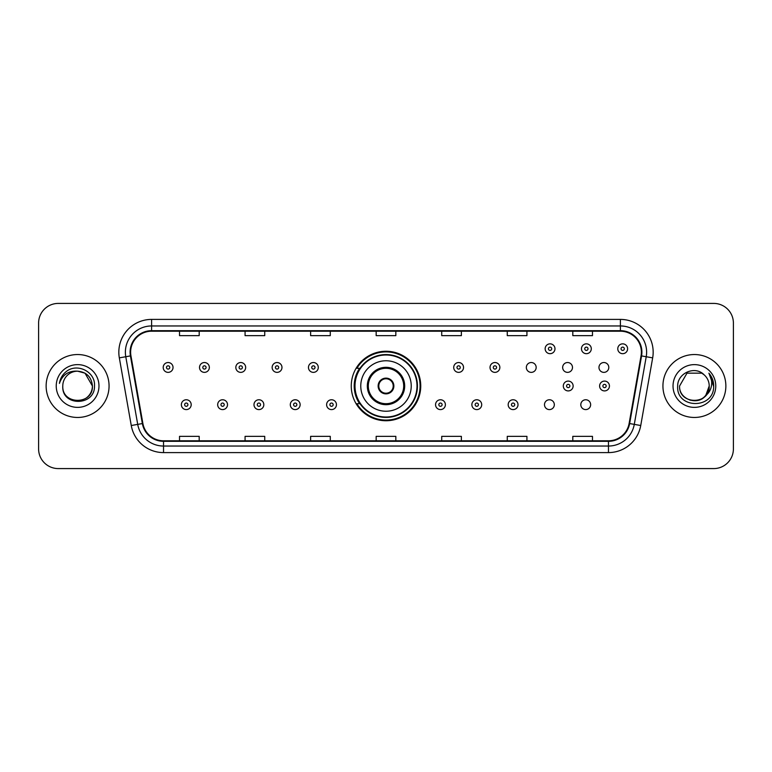 <?xml version="1.0" encoding="UTF-8"?>
<svg xmlns="http://www.w3.org/2000/svg" width="772" height="772" viewBox="0 0 772 772"><rect width="100%" height="100%" fill="white"/><g stroke="black" fill="none" stroke-linecap="round" stroke-linejoin="round"><path stroke-width="1.16" d="M351.26 386A34.74 34.74 0 0 0 386 420.74A34.74 34.74 0 0 0 420.74 386A34.74 34.74 0 0 0 386 351.26A34.74 34.74 0 0 0 351.26 386M544.492 404.682A4.912 4.912 0 0 0 549.413 409.594A4.912 4.912 0 0 0 554.325 404.682A4.912 4.912 0 0 0 549.413 399.761A4.912 4.912 0 0 0 544.492 404.682M580.805 404.682A4.912 4.912 0 0 0 585.726 409.594A4.912 4.912 0 0 0 590.638 404.682A4.912 4.912 0 0 0 585.726 399.761A4.912 4.912 0 0 0 580.805 404.682M598.966 367.453A4.912 4.912 0 0 0 603.878 372.365A4.912 4.912 0 0 0 608.799 367.453A4.912 4.912 0 0 0 603.878 362.531A4.912 4.912 0 0 0 598.966 367.453M562.653 367.453A4.912 4.912 0 0 0 567.565 372.365A4.912 4.912 0 0 0 572.486 367.453A4.912 4.912 0 0 0 567.565 362.531A4.912 4.912 0 0 0 562.653 367.453M526.34 367.453A4.912 4.912 0 0 0 531.252 372.365A4.912 4.912 0 0 0 536.173 367.453A4.912 4.912 0 0 0 531.252 362.531A4.912 4.912 0 0 0 526.34 367.453M359.588 403.698A31.787 31.787 0 0 1 359.588 368.302M38.6 323.072L38.6 448.928A19.667 19.667 0 0 0 58.267 468.585L713.733 468.585A19.667 19.667 0 0 0 733.4 448.928L733.4 323.072A19.667 19.667 0 0 0 713.733 303.415L58.267 303.415A19.667 19.667 0 0 0 38.6 323.072L38.6 448.928M46.137 386A31.459 31.459 0 0 0 77.605 417.459A31.459 31.459 0 0 0 109.064 386A31.459 31.459 0 0 0 77.605 354.541A31.459 31.459 0 0 0 46.137 386A31.459 31.459 0 0 0 77.605 417.459A31.459 31.459 0 0 0 109.064 386A31.459 31.459 0 0 0 77.605 354.541A31.459 31.459 0 0 0 46.137 386M662.936 386A31.459 31.459 0 0 0 694.395 417.459A31.459 31.459 0 0 0 725.863 386A31.459 31.459 0 0 0 694.395 354.541A31.459 31.459 0 0 0 662.936 386A31.459 31.459 0 0 0 694.395 417.459A31.459 31.459 0 0 0 725.863 386A31.459 31.459 0 0 0 694.395 354.541A31.459 31.459 0 0 0 662.936 386M130.632 352.177A20.979 20.979 0 0 1 151.601 331.207L620.399 331.207A20.979 20.979 0 0 1 641.049 355.824L629.122 423.461A20.979 20.979 0 0 1 608.471 440.793L163.529 440.793A20.979 20.979 0 0 1 142.878 423.461L130.95 355.824A20.979 20.979 0 0 1 130.632 352.177M130.101 352.177A21.5 21.5 0 0 0 130.429 355.911L142.357 423.558A21.5 21.5 0 0 0 163.529 441.323L608.471 441.323A21.5 21.5 0 0 0 629.643 423.558L641.571 355.911A21.5 21.5 0 0 0 620.399 330.677L151.601 330.677A21.5 21.5 0 0 0 130.101 352.177M119.332 357.87A32.771 32.771 0 0 1 151.601 319.405L620.399 319.405A32.771 32.771 0 0 1 652.668 357.87L640.741 425.517A32.771 32.771 0 0 1 608.471 452.595L163.529 452.595A32.771 32.771 0 0 1 131.259 425.517L119.332 357.87L125.778 356.732A26.219 26.219 0 0 1 151.601 325.958L620.399 325.958A26.219 26.219 0 0 1 646.222 356.732L634.285 424.378A26.219 26.219 0 0 1 608.471 446.042L163.529 446.042A26.219 26.219 0 0 1 137.715 424.378L125.778 356.732A26.219 26.219 0 0 1 125.382 352.177M713.733 303.415L58.267 303.415M58.267 468.585L713.733 468.585M733.4 448.928L733.4 323.072M629.643 423.558L634.285 424.378L646.222 356.732L652.668 357.87M376.167 331.207L376.167 335.646L395.833 335.646L395.833 331.207M310.624 331.207L310.624 335.646L330.281 335.646L330.281 331.207M245.071 331.207L245.071 335.646L264.738 335.646L264.738 331.207M179.529 331.207L179.529 335.646L199.195 335.646L199.195 331.207M441.719 331.207L441.719 335.646L461.376 335.646L461.376 331.207M507.262 331.207L507.262 335.646L526.929 335.646L526.929 331.207M572.805 331.207L572.805 335.646L592.471 335.646L592.471 331.207M395.833 440.793L395.833 436.354L376.167 436.354L376.167 440.793M330.281 440.793L330.281 436.354L310.624 436.354L310.624 440.793M264.738 440.793L264.738 436.354L245.071 436.354L245.071 440.793M199.195 440.793L199.195 436.354L179.529 436.354L179.529 440.793M461.376 440.793L461.376 436.354L441.719 436.354L441.719 440.793M526.929 440.793L526.929 436.354L507.262 436.354L507.262 440.793M592.471 440.793L592.471 436.354L572.805 436.354L572.805 440.793M62.783 386A14.822 14.822 0 0 1 77.605 371.178L85.007 373.165L92.418 386L85.007 373.165L77.605 371.178L85.007 373.165L92.418 386L85.007 373.165L77.605 371.178L85.007 373.165L92.418 386C93.325 405.117 61.876 405.117 62.783 386C61.403 406.709 95.159 406.236 94.493 386C95.641 371.834 77.239 362.647 66.334 371.496C62.484 374.574 60.177 378.55 59.415 383.404C62.474 374.709 68.534 370.637 77.605 371.178L85.007 373.165L92.418 386C93.325 405.117 61.876 405.117 62.783 386C61.876 405.117 93.325 405.117 92.418 386C93.325 405.117 61.876 405.117 62.783 386C61.876 405.117 93.325 405.117 92.418 386C93.325 405.117 61.876 405.117 62.783 386C61.876 405.117 93.325 405.117 92.418 386C93.325 405.117 61.876 405.117 62.783 386C61.876 405.117 93.325 405.117 92.418 386C92.322 390.864 90.314 394.839 86.396 397.927M77.605 371.178C86.599 372.056 91.54 376.997 92.418 386M56.231 386A21.375 21.375 0 0 0 77.605 407.375A21.375 21.375 0 0 0 98.97 386A21.375 21.375 0 0 0 77.605 364.625A21.375 21.375 0 0 0 56.231 386M360.765 386A25.235 25.235 0 0 1 386 360.765A25.235 25.235 0 0 1 411.235 386A25.235 25.235 0 0 1 386 411.235A25.235 25.235 0 0 1 360.765 386A25.235 25.235 0 0 0 386 411.235A25.235 25.235 0 0 0 411.235 386M368.302 386A17.698 17.698 0 0 0 386 403.698A17.698 17.698 0 0 0 403.698 386A17.698 17.698 0 0 0 386 368.302A17.698 17.698 0 0 0 368.302 386M359.984 368.302A31.459 31.459 0 0 0 359.984 403.698M417.005 386A31.005 31.005 0 0 0 386 354.995A31.005 31.005 0 0 0 354.995 386A31.005 31.005 0 0 0 386 417.005A31.005 31.005 0 0 0 417.005 386M378.135 386A7.865 7.865 0 0 0 386 393.865A7.865 7.865 0 0 0 393.865 386A7.865 7.865 0 0 0 386 378.135A7.865 7.865 0 0 0 378.135 386M420.084 386A34.084 34.084 0 0 1 356.867 403.698L360.032 403.698A31.43 31.43 0 0 0 417.43 386.077A31.43 31.43 0 0 0 360.032 368.302L356.867 368.302A34.084 34.084 0 0 1 420.084 386M378.386 384.031L378.656 384.031A7.604 7.604 0 0 1 393.344 384.031L392.938 384.031A7.209 7.209 0 0 1 386 393.209A7.209 7.209 0 0 1 379.062 384.031A7.209 7.209 0 0 1 392.938 384.031L393.614 384.031M393.614 387.969L392.938 387.969A7.209 7.209 0 0 1 379.062 387.969L378.386 387.969M392.938 387.969L393.344 387.969A7.604 7.604 0 0 1 378.656 387.969L379.062 387.969M689.85 400.099C701.092 401.874 707.548 397.175 709.217 386C710.124 405.117 678.675 405.117 679.582 386L686.993 373.165L679.582 386L686.993 373.165L701.806 373.165L704.103 374.806C695.012 365.272 677.507 373.127 677.671 386C676.002 408.87 713.087 409.469 713.695 387.11L713.724 386C713.666 381.136 712.054 376.871 708.87 373.194C711.292 377.161 712.141 381.436 711.427 386C710.732 389.889 708.841 393.064 705.753 395.525A14.822 14.822 0 0 0 709.217 386L705.753 395.525C697.888 406.149 678.81 399.346 679.582 386C678.675 405.117 710.124 405.117 709.217 386L705.714 395.563L709.217 386C710.124 405.117 678.675 405.117 679.582 386C678.675 405.117 710.124 405.117 709.217 386A14.822 14.822 0 0 0 704.103 374.806M673.03 386A21.375 21.375 0 0 0 694.395 407.375A21.375 21.375 0 0 0 715.769 386A21.375 21.375 0 0 0 694.395 364.625A21.375 21.375 0 0 0 673.03 386M713.724 386L709.159 373.523M709.014 373.358L713.714 386.56M173.034 367.453A4.912 4.912 0 0 1 168.122 372.365A4.912 4.912 0 0 1 163.201 367.453A4.912 4.912 0 0 1 168.122 362.531A4.912 4.912 0 0 1 173.034 367.453A4.912 4.912 0 0 0 168.122 362.531A4.912 4.912 0 0 0 163.201 367.453M209.347 367.453A4.912 4.912 0 0 1 204.435 372.365A4.912 4.912 0 0 1 199.514 367.453A4.912 4.912 0 0 1 204.435 362.531A4.912 4.912 0 0 1 209.347 367.453A4.912 4.912 0 0 0 204.435 362.531A4.912 4.912 0 0 0 199.514 367.453M245.66 367.453A4.912 4.912 0 0 1 240.748 372.365A4.912 4.912 0 0 1 235.827 367.453A4.912 4.912 0 0 1 240.748 362.531A4.912 4.912 0 0 1 245.66 367.453A4.912 4.912 0 0 0 240.748 362.531A4.912 4.912 0 0 0 235.827 367.453M281.973 367.453A4.912 4.912 0 0 1 277.061 372.365A4.912 4.912 0 0 1 272.149 367.453A4.912 4.912 0 0 1 277.061 362.531A4.912 4.912 0 0 1 281.973 367.453A4.912 4.912 0 0 0 277.061 362.531A4.912 4.912 0 0 0 272.149 367.453M318.286 367.453A4.912 4.912 0 0 1 313.374 372.365A4.912 4.912 0 0 1 308.462 367.453A4.912 4.912 0 0 1 313.374 362.531A4.912 4.912 0 0 1 318.286 367.453A4.912 4.912 0 0 0 313.374 362.531A4.912 4.912 0 0 0 308.462 367.453M463.538 367.453A4.912 4.912 0 0 1 458.626 372.365A4.912 4.912 0 0 1 453.714 367.453A4.912 4.912 0 0 1 458.626 362.531A4.912 4.912 0 0 1 463.538 367.453A4.912 4.912 0 0 0 458.626 362.531A4.912 4.912 0 0 0 453.714 367.453M499.851 367.453A4.912 4.912 0 0 1 494.939 372.365A4.912 4.912 0 0 1 490.027 367.453A4.912 4.912 0 0 1 494.939 362.531A4.912 4.912 0 0 1 499.851 367.453A4.912 4.912 0 0 0 494.939 362.531A4.912 4.912 0 0 0 490.027 367.453M554.981 348.77A4.912 4.912 0 0 1 550.069 353.682A4.912 4.912 0 0 1 545.148 348.77A4.912 4.912 0 0 1 550.069 343.849A4.912 4.912 0 0 1 554.981 348.77A4.912 4.912 0 0 0 550.069 343.849A4.912 4.912 0 0 0 545.148 348.77M591.294 348.77A4.912 4.912 0 0 1 586.382 353.682A4.912 4.912 0 0 1 581.461 348.77A4.912 4.912 0 0 1 586.382 343.849A4.912 4.912 0 0 1 591.294 348.77A4.912 4.912 0 0 0 586.382 343.849A4.912 4.912 0 0 0 581.461 348.77M627.607 348.77A4.912 4.912 0 0 1 622.695 353.682A4.912 4.912 0 0 1 617.774 348.77A4.912 4.912 0 0 1 622.695 343.849A4.912 4.912 0 0 1 627.607 348.77A4.912 4.912 0 0 0 622.695 343.849A4.912 4.912 0 0 0 617.774 348.77M181.362 404.682A4.912 4.912 0 0 1 186.274 399.761A4.912 4.912 0 0 1 191.195 404.682A4.912 4.912 0 0 1 186.274 409.594A4.912 4.912 0 0 1 181.362 404.682A4.912 4.912 0 0 0 186.274 409.594A4.912 4.912 0 0 0 191.195 404.682M217.675 404.682A4.912 4.912 0 0 1 222.587 399.761A4.912 4.912 0 0 1 227.508 404.682A4.912 4.912 0 0 1 222.587 409.594A4.912 4.912 0 0 1 217.675 404.682A4.912 4.912 0 0 0 222.587 409.594A4.912 4.912 0 0 0 227.508 404.682M253.988 404.682A4.912 4.912 0 0 1 258.9 399.761A4.912 4.912 0 0 1 263.821 404.682A4.912 4.912 0 0 1 258.9 409.594A4.912 4.912 0 0 1 253.988 404.682A4.912 4.912 0 0 0 258.9 409.594A4.912 4.912 0 0 0 263.821 404.682M290.301 404.682A4.912 4.912 0 0 1 295.213 399.761A4.912 4.912 0 0 1 300.134 404.682A4.912 4.912 0 0 1 295.213 409.594A4.912 4.912 0 0 1 290.301 404.682A4.912 4.912 0 0 0 295.213 409.594A4.912 4.912 0 0 0 300.134 404.682M326.614 404.682A4.912 4.912 0 0 1 331.526 399.761A4.912 4.912 0 0 1 336.447 404.682A4.912 4.912 0 0 1 331.526 409.594A4.912 4.912 0 0 1 326.614 404.682A4.912 4.912 0 0 0 331.526 409.594A4.912 4.912 0 0 0 336.447 404.682M435.553 404.682A4.912 4.912 0 0 1 440.474 399.761A4.912 4.912 0 0 1 445.386 404.682A4.912 4.912 0 0 1 440.474 409.594A4.912 4.912 0 0 1 435.553 404.682A4.912 4.912 0 0 0 440.474 409.594A4.912 4.912 0 0 0 445.386 404.682M471.866 404.682A4.912 4.912 0 0 1 476.787 399.761A4.912 4.912 0 0 1 481.699 404.682A4.912 4.912 0 0 1 476.787 409.594A4.912 4.912 0 0 1 471.866 404.682A4.912 4.912 0 0 0 476.787 409.594A4.912 4.912 0 0 0 481.699 404.682M508.179 404.682A4.912 4.912 0 0 1 513.1 399.761A4.912 4.912 0 0 1 518.012 404.682A4.912 4.912 0 0 1 513.1 409.594A4.912 4.912 0 0 1 508.179 404.682A4.912 4.912 0 0 0 513.1 409.594A4.912 4.912 0 0 0 518.012 404.682M563.309 386A4.912 4.912 0 0 1 568.221 381.088A4.912 4.912 0 0 1 573.133 386A4.912 4.912 0 0 1 568.221 390.912A4.912 4.912 0 0 1 563.309 386A4.912 4.912 0 0 0 568.221 390.912A4.912 4.912 0 0 0 573.133 386M599.622 386A4.912 4.912 0 0 1 604.534 381.088A4.912 4.912 0 0 1 609.446 386A4.912 4.912 0 0 1 604.534 390.912A4.912 4.912 0 0 1 599.622 386A4.912 4.912 0 0 0 604.534 390.912A4.912 4.912 0 0 0 609.446 386M620.399 319.405L620.399 330.677M125.778 356.732L130.429 355.911M163.529 452.595L163.529 441.323M608.471 441.323L608.471 452.595M131.259 425.517L142.357 423.558M641.571 355.911L646.222 356.732M151.601 319.405L151.601 330.677M634.285 424.378L640.741 425.517M404.682 386A18.682 18.682 0 0 0 386 367.318A18.682 18.682 0 0 0 367.318 386A18.682 18.682 0 0 0 386 404.682A18.682 18.682 0 0 0 404.682 386M166.482 367.453A1.64 1.64 0 0 0 168.122 369.093A1.64 1.64 0 0 0 169.763 367.453A1.64 1.64 0 0 0 168.122 365.812A1.64 1.64 0 0 0 166.482 367.453M202.795 367.453A1.64 1.64 0 0 0 204.435 369.093A1.64 1.64 0 0 0 206.076 367.453A1.64 1.64 0 0 0 204.435 365.812A1.64 1.64 0 0 0 202.795 367.453M239.108 367.453A1.64 1.64 0 0 0 240.748 369.093A1.64 1.64 0 0 0 242.389 367.453A1.64 1.64 0 0 0 240.748 365.812A1.64 1.64 0 0 0 239.108 367.453M275.421 367.453A1.64 1.64 0 0 0 277.061 369.093A1.64 1.64 0 0 0 278.702 367.453A1.64 1.64 0 0 0 277.061 365.812A1.64 1.64 0 0 0 275.421 367.453M311.734 367.453A1.64 1.64 0 0 0 313.374 369.093A1.64 1.64 0 0 0 315.015 367.453A1.64 1.64 0 0 0 313.374 365.812A1.64 1.64 0 0 0 311.734 367.453M456.985 367.453A1.64 1.64 0 0 0 458.626 369.093A1.64 1.64 0 0 0 460.266 367.453A1.64 1.64 0 0 0 458.626 365.812A1.64 1.64 0 0 0 456.985 367.453M493.298 367.453A1.64 1.64 0 0 0 494.939 369.093A1.64 1.64 0 0 0 496.579 367.453A1.64 1.64 0 0 0 494.939 365.812A1.64 1.64 0 0 0 493.298 367.453M548.429 348.77A1.64 1.64 0 0 0 550.069 350.411A1.64 1.64 0 0 0 551.7 348.77A1.64 1.64 0 0 0 550.069 347.13A1.64 1.64 0 0 0 548.429 348.77M584.742 348.77A1.64 1.64 0 0 0 586.382 350.411A1.64 1.64 0 0 0 588.013 348.77A1.64 1.64 0 0 0 586.382 347.13A1.64 1.64 0 0 0 584.742 348.77M621.055 348.77A1.64 1.64 0 0 0 622.695 350.411A1.64 1.64 0 0 0 624.326 348.77A1.64 1.64 0 0 0 622.695 347.13A1.64 1.64 0 0 0 621.055 348.77M187.914 404.682A1.64 1.64 0 0 0 186.274 403.042A1.64 1.64 0 0 0 184.643 404.682A1.64 1.64 0 0 0 186.274 406.323A1.64 1.64 0 0 0 187.914 404.682M224.227 404.682A1.64 1.64 0 0 0 222.587 403.042A1.64 1.64 0 0 0 220.956 404.682A1.64 1.64 0 0 0 222.587 406.323A1.64 1.64 0 0 0 224.227 404.682M260.54 404.682A1.64 1.64 0 0 0 258.9 403.042A1.64 1.64 0 0 0 257.269 404.682A1.64 1.64 0 0 0 258.9 406.323A1.64 1.64 0 0 0 260.54 404.682M296.853 404.682A1.64 1.64 0 0 0 295.213 403.042A1.64 1.64 0 0 0 293.582 404.682A1.64 1.64 0 0 0 295.213 406.323A1.64 1.64 0 0 0 296.853 404.682M333.166 404.682A1.64 1.64 0 0 0 331.526 403.042A1.64 1.64 0 0 0 329.895 404.682A1.64 1.64 0 0 0 331.526 406.323A1.64 1.64 0 0 0 333.166 404.682M442.105 404.682A1.64 1.64 0 0 0 440.474 403.042A1.64 1.64 0 0 0 438.834 404.682A1.64 1.64 0 0 0 440.474 406.323A1.64 1.64 0 0 0 442.105 404.682M478.418 404.682A1.64 1.64 0 0 0 476.787 403.042A1.64 1.64 0 0 0 475.147 404.682A1.64 1.64 0 0 0 476.787 406.323A1.64 1.64 0 0 0 478.418 404.682M514.731 404.682A1.64 1.64 0 0 0 513.1 403.042A1.64 1.64 0 0 0 511.46 404.682A1.64 1.64 0 0 0 513.1 406.323A1.64 1.64 0 0 0 514.731 404.682M569.861 386A1.64 1.64 0 0 0 568.221 384.36A1.64 1.64 0 0 0 566.58 386A1.64 1.64 0 0 0 568.221 387.64A1.64 1.64 0 0 0 569.861 386M606.174 386A1.64 1.64 0 0 0 604.534 384.36A1.64 1.64 0 0 0 602.893 386A1.64 1.64 0 0 0 604.534 387.64A1.64 1.64 0 0 0 606.174 386"/></g></svg>
